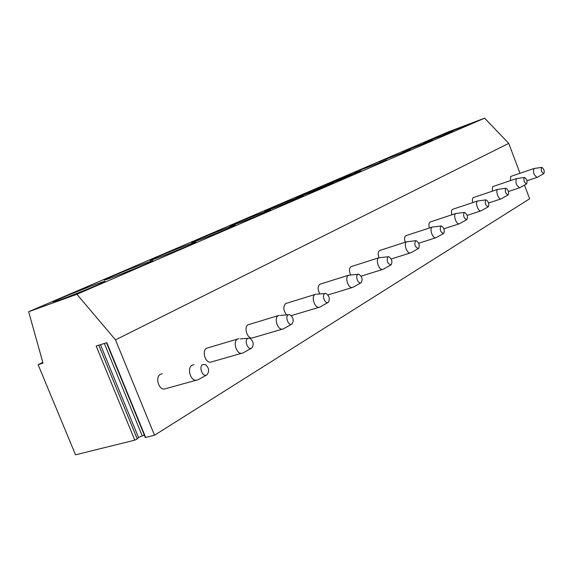 <?xml version="1.0" encoding="UTF-8"?>
<svg xmlns="http://www.w3.org/2000/svg" width="573" height="573" viewBox="0 0 573 573"><rect width="100%" height="100%" fill="white"/><g stroke="black" fill="none" stroke-linecap="round" stroke-linejoin="round"><path stroke-width="0.86" d="M154.517 435.251L115.51 339.875L76.911 294.286L28.65 311.726L43.018 363.089L38.112 364.664L75.529 454.819L134.784 440.143L96.171 346.071L106.822 342.661L145.657 437.45L154.517 435.251L529.638 198.802L524.474 185.108M520.005 173.268L508.731 143.372L484.615 118.181L448.365 131.854L28.65 311.726M145.657 437.45L145.241 437.335M144.339 435.129L138.487 437.428L137.241 438.961L134.784 440.143M42.817 362.38L38.112 364.664M484.615 118.181L76.911 294.286M443.223 134.283L472.41 123.088L443.223 134.283M423.239 142.856L453.2 131.36L423.239 142.856M401.859 152.031L432.636 140.213L401.859 152.031M378.918 161.865L410.569 149.718L378.918 161.865M354.257 172.444L386.825 159.939L354.257 172.444M327.67 183.854C335.778 180.337 358.913 171.442 361.205 170.962L358.805 172.229C351.07 175.603 327.283 184.757 325.034 185.229L327.67 183.854M298.913 196.188C307.551 192.449 330.857 183.482 333.472 182.887L330.786 184.32C322.549 187.915 298.554 197.155 295.954 197.742L298.913 196.188M267.713 209.568C276.917 205.585 300.381 196.546 303.368 195.837L300.331 197.463C291.557 201.288 267.369 210.613 264.375 211.33L267.713 209.568M233.748 224.136C243.568 219.896 267.161 210.792 270.563 209.94L267.118 211.788C257.757 215.871 233.412 225.275 229.974 226.142C228.434 226.55 229.687 225.884 233.748 224.136M196.639 240.051C207.125 235.524 230.819 226.371 234.686 225.354C236.405 224.888 235.102 225.597 230.761 227.481C220.77 231.829 196.274 241.312 192.335 242.358C190.451 242.866 191.891 242.1 196.639 240.051M155.92 257.521C167.123 252.686 190.902 243.482 195.286 242.279C197.399 241.691 195.902 242.508 190.788 244.728C180.101 249.377 155.484 258.932 150.993 260.171C148.679 260.815 150.327 259.934 155.92 257.521M111.033 276.773C123.03 271.602 146.867 262.348 151.824 260.944C154.424 260.199 152.69 261.152 146.624 263.788C135.178 268.758 110.46 278.378 105.353 279.846C102.51 280.655 104.408 279.631 111.033 276.773M61.318 298.103C74.175 292.559 98.062 283.255 103.641 281.622C106.85 280.684 104.83 281.794 97.575 284.953C85.305 290.282 60.487 299.973 54.7 301.692C51.198 302.709 53.404 301.513 61.318 298.103M508.731 143.372L115.51 339.875M534.093 168.476L510.765 176.427L510.307 180.667M516.588 178.547L492.673 186.64L492.186 191.232M497.808 189.348L473.291 197.592C472.295 198.373 472.123 200.034 472.775 202.577M477.617 200.965L452.462 209.36C451.352 210.241 451.173 212.046 451.925 214.782M455.843 213.485L430.029 222.03C428.79 223.026 428.604 225.003 429.471 227.961M432.3 227.037L405.791 235.718C404.402 236.864 404.216 239.027 405.226 242.221M406.751 241.734L379.534 250.551C377.958 251.869 377.772 254.262 378.968 257.714M378.932 257.735L350.984 266.674C349.122 268.343 349 271.108 350.626 274.968M348.527 275.226L319.827 284.272C317.592 286.457 317.614 289.687 319.892 293.956M315.15 294.422L285.691 303.554C282.962 306.598 283.263 310.38 286.586 314.899M278.349 315.587L248.138 324.769C243.597 326.897 247.121 338.808 252.063 338.027L253.173 337.698M237.544 339.058L206.609 348.219C201.696 350.547 205.091 362.802 210.484 362.215L212.031 361.771M162.209 373.789L160.447 374.298C155.154 376.819 158.284 389.354 164.15 389.096L166.371 388.487M541.686 167.388L534 168.519C532.869 172.351 533.9 175.309 537.094 177.379L537.302 177.293M543.87 173.605L543.849 173.619C541.578 172.401 540.812 170.346 541.549 167.438L541.822 167.366C543.985 169.028 544.665 171.105 543.87 173.605M524.381 177.458L516.488 178.59C515.234 182.579 516.302 185.638 519.675 187.772L519.919 187.672M526.644 183.897L526.616 183.912C524.209 182.68 523.421 180.545 524.238 177.515L524.539 177.437C526.816 179.156 527.518 181.304 526.644 183.897M505.816 188.259L497.708 189.398C495.265 190.501 498.474 199.776 500.988 198.91L501.268 198.795M508.158 194.935L508.129 194.949C505.579 193.71 504.756 191.497 505.658 188.324L506.009 188.238C508.409 190.014 509.125 192.249 508.158 194.935M485.84 199.884L477.502 201.023C474.895 202.205 478.183 211.788 480.89 210.893L481.213 210.764M488.282 206.803L488.246 206.824C485.532 205.571 484.672 203.279 485.675 199.956L486.083 199.855C488.619 201.703 489.349 204.024 488.282 206.803M464.302 212.418L455.721 213.55C452.921 214.832 456.294 224.731 459.217 223.814L459.596 223.671M466.845 219.609L466.802 219.631C463.901 218.37 463.005 215.992 464.123 212.497L464.596 212.382C467.274 214.309 468.026 216.723 466.845 219.609M440.995 225.977L432.171 227.101C429.156 228.484 432.608 238.726 435.774 237.788L436.211 237.623M443.645 233.462L443.602 233.49C440.494 232.223 439.563 229.744 440.809 226.063L441.36 225.934C444.197 227.954 444.956 230.468 443.645 233.462M415.704 240.696L406.615 241.799C403.371 243.303 406.894 253.896 410.325 252.951L410.848 252.757M418.476 248.496L418.426 248.524C415.081 247.257 414.107 244.678 415.504 240.789L416.163 240.646C419.164 242.773 419.93 245.387 418.476 248.496M383.237 269.231L382.606 269.46C378.875 270.406 375.286 259.44 378.789 257.807L388.15 256.733M391.065 264.862L391.001 264.905C387.398 263.63 386.381 260.937 387.942 256.826L388.738 256.668C391.911 258.91 392.684 261.646 391.065 264.862M353.061 287.238L352.295 287.51C348.234 288.427 344.602 277.081 348.391 275.298L358.018 274.259M361.097 282.761L361.019 282.804C358.247 284.495 354.938 275.771 357.81 274.36L358.784 274.188C362.129 276.573 362.902 279.431 361.097 282.761M328.1 302.465C325.049 304.292 321.582 295.167 324.733 293.605L325.937 293.426C329.454 295.983 330.213 298.977 328.2 302.408L319.97 306.985M315.881 294.193L315.028 294.486C310.924 296.434 314.563 308.174 319.011 307.314L319.813 307.071M291.793 324.146C288.42 326.123 284.781 316.568 288.255 314.835L289.766 314.649C293.448 317.421 294.164 320.558 291.922 324.074L283.492 328.759M279.33 315.293L278.249 315.644C273.801 317.764 277.404 329.898 282.267 329.153L283.291 328.866M251.547 348.183C247.787 350.325 243.976 340.29 247.815 338.364L249.771 338.206C253.567 341.236 254.211 344.531 251.712 348.09L243.095 352.861M238.912 338.657L237.516 339.08C232.688 341.393 236.176 353.892 241.498 353.34L242.816 353.018M206.674 374.978C202.47 377.299 198.48 366.749 202.749 364.586L205.335 364.528C209.145 367.873 209.661 371.311 206.896 374.857L198.115 379.706M193.996 364.679L192.134 365.18C186.92 367.701 190.15 380.501 195.959 380.286L197.714 379.928M170.281 253.065L176.527 250.602M121.118 274.102L136.632 267.956M104.637 281.343L105.081 281.422M68.559 296.671L90.398 287.975M142.147 435.681L104.343 343.456M138.487 437.428L100.454 344.702M137.241 438.961L98.785 345.233M106.492 342.769L145.306 437.507M526.945 180.782L537.094 177.379M543.849 173.619L537.273 177.315M508.466 191.497L519.675 187.772M526.616 183.912L519.883 187.693M488.59 203L500.988 198.91M508.129 194.949L501.225 198.824M467.138 215.391L480.89 210.893M488.246 206.824L481.17 210.792M443.917 228.763L459.217 223.814M466.802 219.631L459.539 223.699M418.698 243.253L435.774 237.788M443.602 233.49L436.146 237.659M391.209 258.996L410.325 252.951M418.426 248.524L410.769 252.8M361.112 276.157L382.606 269.46M391.001 264.905L383.144 269.289M327.992 294.952L352.295 287.51M361.019 282.804L352.947 287.302M291.335 315.63L319.011 307.314M324.92 293.512L316.747 294.228M252.063 338.027L282.267 329.153M288.391 314.756L280.426 315.386M210.484 362.215L241.498 353.34M247.858 338.342L240.316 338.858M164.15 389.096L195.959 380.286M151.824 260.944L151.988 261.352M103.641 281.622L103.842 282.117"/></g></svg>
